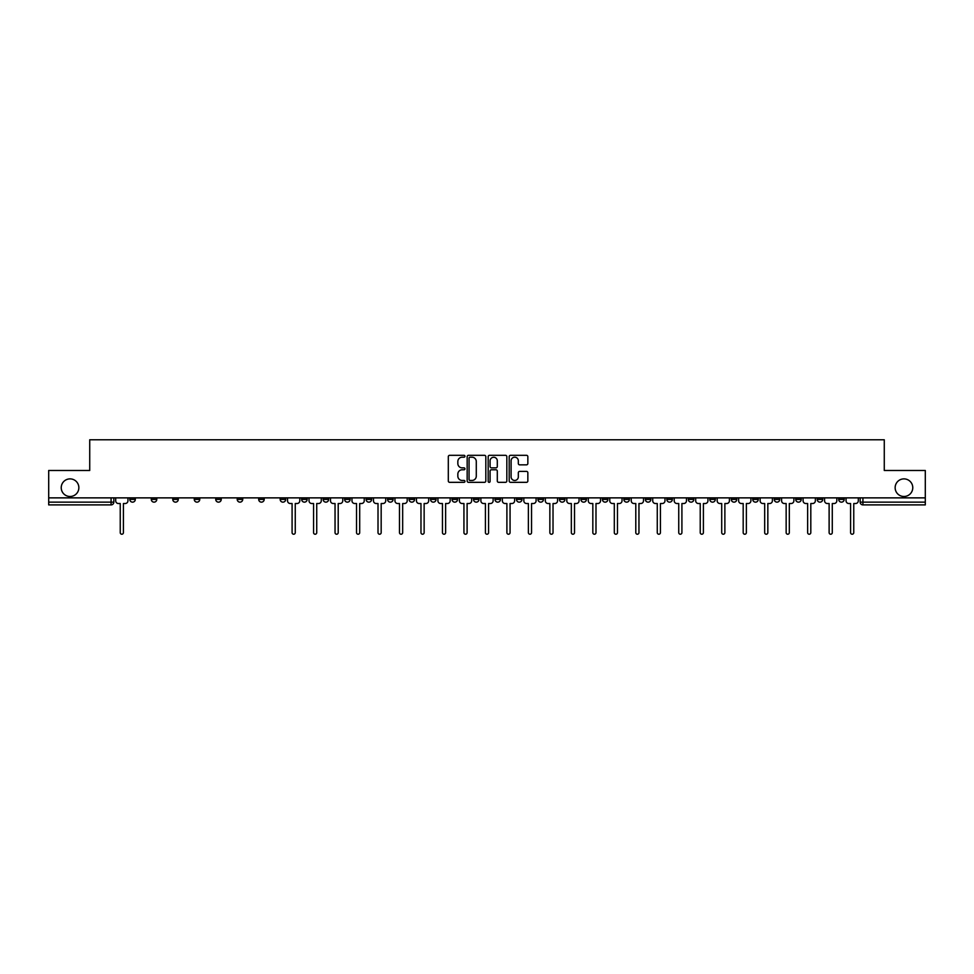 <?xml version="1.0" encoding="UTF-8"?>
<svg xmlns="http://www.w3.org/2000/svg" width="974" height="974" viewBox="0 0 974 974"><rect width="100%" height="100%" fill="white"/><g stroke="black" fill="none" stroke-linecap="round" stroke-linejoin="round"><path stroke-width="1.46" d="M464.963 456.258A0.95 0.95 0 0 0 464.026 455.308L449.659 455.308A1.351 1.351 0 0 0 448.308 456.66L448.308 480.986A1.351 1.351 0 0 0 449.659 482.337L464.026 482.337A0.95 0.95 0 0 0 464.963 481.399A0.95 0.95 0 0 0 464.026 480.45L462.163 480.45A4.322 4.322 0 0 1 457.841 476.128L457.841 474.094A4.322 4.322 0 0 1 462.163 469.772L464.026 469.772A0.95 0.95 0 0 0 464.963 468.823A0.95 0.95 0 0 0 464.026 467.873L462.163 467.873A4.322 4.322 0 0 1 457.841 463.551L457.841 461.53A4.322 4.322 0 0 1 462.163 457.196L464.026 457.196A0.95 0.95 0 0 0 464.963 456.258M895.143 487.694A8.815 8.815 0 0 0 903.957 496.497A8.815 8.815 0 0 0 912.772 487.694A8.815 8.815 0 0 0 903.957 478.879A8.815 8.815 0 0 0 895.143 487.694M61.228 487.694A8.815 8.815 0 0 0 70.043 496.497A8.815 8.815 0 0 0 78.857 487.694A8.815 8.815 0 0 0 70.043 478.879A8.815 8.815 0 0 0 61.228 487.694M838.687 497.872L838.687 499.394L844.19 499.394A2.752 2.752 0 0 1 841.439 502.146A2.752 2.752 0 0 1 838.687 499.394L838.687 497.872M709.803 497.872L709.803 499.394L715.306 499.394A2.752 2.752 0 0 1 712.554 502.146A2.752 2.752 0 0 1 709.803 499.394L709.803 497.872M688.314 497.872L688.314 499.394L693.829 499.394A2.752 2.752 0 0 1 691.077 502.146A2.752 2.752 0 0 1 688.314 499.394L688.314 497.872M559.429 497.872L559.429 499.394L564.944 499.394A2.752 2.752 0 0 1 562.181 502.146A2.752 2.752 0 0 1 559.429 499.394L559.429 497.872M537.952 497.872L537.952 499.394L543.455 499.394A2.752 2.752 0 0 1 540.704 502.146A2.752 2.752 0 0 1 537.952 499.394L537.952 497.872M516.463 497.872L516.463 499.394L521.979 499.394A2.752 2.752 0 0 1 519.227 502.146A2.752 2.752 0 0 1 516.463 499.394L516.463 497.872M473.51 497.872L473.51 499.394L479.013 499.394A2.752 2.752 0 0 1 476.262 502.146A2.752 2.752 0 0 1 473.51 499.394L473.51 497.872M430.545 499.394L430.545 497.872L430.545 499.394A2.752 2.752 0 0 0 433.296 502.146A2.752 2.752 0 0 1 430.545 499.394L436.048 499.394A2.752 2.752 0 0 1 433.296 502.146A2.752 2.752 0 0 0 436.048 499.394L436.048 497.872L436.048 499.394M409.056 499.394L409.056 497.872L409.056 499.394A2.752 2.752 0 0 0 411.819 502.146A2.752 2.752 0 0 1 409.056 499.394L414.571 499.394A2.752 2.752 0 0 1 411.819 502.146M387.579 499.394L387.579 497.872L387.579 499.394A2.752 2.752 0 0 0 390.331 502.146A2.752 2.752 0 0 1 387.579 499.394L393.094 499.394A2.752 2.752 0 0 1 390.331 502.146A2.752 2.752 0 0 0 393.094 499.394L393.094 497.872L393.094 499.394M366.102 497.872L366.102 499.394L371.605 499.394A2.752 2.752 0 0 1 368.854 502.146A2.752 2.752 0 0 1 366.102 499.394L366.102 497.872M344.613 497.872L344.613 499.394L350.129 499.394A2.752 2.752 0 0 1 347.377 502.146A2.752 2.752 0 0 1 344.613 499.394L344.613 497.872M323.137 497.872L323.137 499.394L328.64 499.394A2.752 2.752 0 0 1 325.888 502.146A2.752 2.752 0 0 1 323.137 499.394L323.137 497.872M301.66 499.394L301.66 497.872L301.66 499.394A2.752 2.752 0 0 0 304.412 502.146A2.752 2.752 0 0 1 301.66 499.394L307.163 499.394A2.752 2.752 0 0 1 304.412 502.146M258.694 499.394L258.694 497.872L258.694 499.394A2.752 2.752 0 0 0 261.446 502.146A2.752 2.752 0 0 1 258.694 499.394L264.197 499.394A2.752 2.752 0 0 1 261.446 502.146A2.752 2.752 0 0 0 264.197 499.394L264.197 497.872L264.197 499.394M237.218 499.394L237.218 497.872L237.218 499.394A2.752 2.752 0 0 0 239.969 502.146A2.752 2.752 0 0 1 237.218 499.394L242.721 499.394A2.752 2.752 0 0 1 239.969 502.146A2.752 2.752 0 0 0 242.721 499.394L242.721 497.872L242.721 499.394M215.729 499.394L215.729 497.872L215.729 499.394A2.752 2.752 0 0 0 218.48 502.146A2.752 2.752 0 0 1 215.729 499.394L221.244 499.394A2.752 2.752 0 0 1 218.48 502.146A2.752 2.752 0 0 0 221.244 499.394L221.244 497.872L221.244 499.394M194.252 499.394L194.252 497.872L194.252 499.394A2.752 2.752 0 0 0 197.004 502.146A2.752 2.752 0 0 1 194.252 499.394L199.755 499.394A2.752 2.752 0 0 1 197.004 502.146M172.763 499.394L172.763 497.872L172.763 499.394A2.752 2.752 0 0 0 175.527 502.146A2.752 2.752 0 0 1 172.763 499.394L178.279 499.394A2.752 2.752 0 0 1 175.527 502.146A2.752 2.752 0 0 0 178.279 499.394L178.279 497.872L178.279 499.394M151.287 499.394L151.287 497.872L151.287 499.394A2.752 2.752 0 0 0 154.038 502.146A2.752 2.752 0 0 1 151.287 499.394L156.79 499.394A2.752 2.752 0 0 1 154.038 502.146A2.752 2.752 0 0 0 156.79 499.394L156.79 497.872L156.79 499.394M526.496 464.841A1.351 1.351 0 0 0 527.847 463.49L527.847 456.66A1.351 1.351 0 0 0 526.496 455.308L510.546 455.308A1.351 1.351 0 0 0 509.195 456.66L509.195 480.986A1.351 1.351 0 0 0 510.546 482.337L526.496 482.337A1.351 1.351 0 0 0 527.847 480.986L527.847 472.743A1.351 1.351 0 0 0 526.496 471.392L519.678 471.392A1.351 1.351 0 0 0 518.326 472.743L518.326 476.834A3.616 3.616 0 0 1 514.71 480.45A3.616 3.616 0 0 1 511.094 476.834L511.094 460.812A3.616 3.616 0 0 1 514.71 457.196A3.616 3.616 0 0 1 518.326 460.812L518.326 463.49A1.351 1.351 0 0 0 519.678 464.841L526.496 464.841M48.7 497.872L48.7 470.479L89.73 470.479L89.73 439.773L884.27 439.773L884.27 470.479L925.3 470.479L925.3 497.872L48.7 497.872L48.7 502.146L113.836 502.146L113.836 497.872L113.836 502.146A2.752 2.752 0 0 1 111.073 504.897L48.7 504.897L48.7 502.146M485.819 456.66A1.351 1.351 0 0 0 484.468 455.308L468.518 455.308A1.351 1.351 0 0 0 467.167 456.66L467.167 480.986A1.351 1.351 0 0 0 468.518 482.337L484.468 482.337A1.351 1.351 0 0 0 485.819 480.986L485.819 456.66M489.532 455.308L505.482 455.308A1.351 1.351 0 0 1 506.833 456.66L506.833 480.986A1.351 1.351 0 0 1 505.482 482.337L498.664 482.337A1.351 1.351 0 0 1 497.3 480.986L497.3 471.124A1.351 1.351 0 0 0 495.949 469.772L491.432 469.772A1.351 1.351 0 0 0 490.08 471.124L490.08 481.399A0.95 0.95 0 0 1 489.131 482.337A0.95 0.95 0 0 1 488.181 481.399L488.181 456.66A1.351 1.351 0 0 1 489.532 455.308M860.164 497.872L860.164 502.146L925.3 502.146L925.3 504.897L862.927 504.897A2.752 2.752 0 0 1 860.164 502.146A2.752 2.752 0 0 0 862.927 504.897L862.927 497.872M925.3 497.872L925.3 502.146M844.19 497.872L844.19 499.394A2.752 2.752 0 0 1 841.439 502.146M822.713 497.872L822.713 499.394A2.752 2.752 0 0 1 819.962 502.146A2.752 2.752 0 0 1 817.21 499.394L822.713 499.394M817.21 497.872L817.21 499.394M801.237 497.872L801.237 499.394A2.752 2.752 0 0 1 798.473 502.146A2.752 2.752 0 0 1 795.721 499.394L801.237 499.394M795.721 497.872L795.721 499.394M779.748 497.872L779.748 499.394A2.752 2.752 0 0 1 776.996 502.146A2.752 2.752 0 0 1 774.245 499.394A2.752 2.752 0 0 0 776.996 502.146M774.245 497.872L774.245 499.394L779.748 499.394M758.271 497.872L758.271 499.394A2.752 2.752 0 0 1 755.52 502.146A2.752 2.752 0 0 1 752.756 499.394L758.271 499.394M752.756 497.872L752.756 499.394M736.782 497.872L736.782 499.394A2.752 2.752 0 0 1 734.031 502.146A2.752 2.752 0 0 1 731.279 499.394L736.782 499.394M731.279 497.872L731.279 499.394M715.306 497.872L715.306 499.394M693.829 497.872L693.829 499.394L693.829 497.872M672.34 497.872L672.34 499.394A2.752 2.752 0 0 1 669.588 502.146A2.752 2.752 0 0 1 666.837 499.394L672.34 499.394M666.837 497.872L666.837 499.394M650.863 497.872L650.863 499.394A2.752 2.752 0 0 1 648.112 502.146A2.752 2.752 0 0 1 645.36 499.394L650.863 499.394M645.36 497.872L645.36 499.394M629.387 497.872L629.387 499.394A2.752 2.752 0 0 1 626.623 502.146A2.752 2.752 0 0 1 623.871 499.394L629.387 499.394M623.871 497.872L623.871 499.394M607.898 497.872L607.898 499.394A2.752 2.752 0 0 1 605.146 502.146A2.752 2.752 0 0 1 602.395 499.394L607.898 499.394M602.395 497.872L602.395 499.394M586.421 497.872L586.421 499.394A2.752 2.752 0 0 1 583.669 502.146A2.752 2.752 0 0 1 580.906 499.394L586.421 499.394M580.906 497.872L580.906 499.394M564.944 497.872L564.944 499.394A2.752 2.752 0 0 1 562.181 502.146M543.455 497.872L543.455 499.394M521.979 499.394L521.979 497.872L521.979 499.394A2.752 2.752 0 0 1 519.227 502.146M500.49 497.872L500.49 499.394A2.752 2.752 0 0 1 497.738 502.146A2.752 2.752 0 0 1 494.987 499.394A2.752 2.752 0 0 0 497.738 502.146A2.752 2.752 0 0 0 500.49 499.394L494.987 499.394L494.987 497.872M479.013 499.394L479.013 497.872L479.013 499.394A2.752 2.752 0 0 1 476.262 502.146M457.537 497.872L457.537 499.394A2.752 2.752 0 0 1 454.773 502.146A2.752 2.752 0 0 1 452.021 499.394A2.752 2.752 0 0 0 454.773 502.146M452.021 497.872L452.021 499.394L457.537 499.394M414.571 497.872L414.571 499.394L414.571 497.872M371.605 499.394L371.605 497.872L371.605 499.394A2.752 2.752 0 0 1 368.854 502.146M350.129 499.394L350.129 497.872L350.129 499.394A2.752 2.752 0 0 1 347.377 502.146M328.64 499.394L328.64 497.872L328.64 499.394A2.752 2.752 0 0 1 325.888 502.146M307.163 497.872L307.163 499.394L307.163 497.872M285.686 499.394L285.686 497.872L285.686 499.394A2.752 2.752 0 0 1 282.923 502.146A2.752 2.752 0 0 1 280.171 499.394L285.686 499.394A2.752 2.752 0 0 1 282.923 502.146M280.171 497.872L280.171 499.394M199.755 497.872L199.755 499.394L199.755 497.872M135.313 499.394L135.313 497.872L135.313 499.394A2.752 2.752 0 0 1 132.561 502.146A2.752 2.752 0 0 1 129.81 499.394L135.313 499.394A2.752 2.752 0 0 1 132.561 502.146M129.81 497.872L129.81 499.394M111.073 497.872L111.073 504.897A2.752 2.752 0 0 0 113.836 502.146M470.004 457.196A0.95 0.95 0 0 0 469.054 458.145L469.054 479.5A0.95 0.95 0 0 0 470.004 480.45L471.964 480.45A4.322 4.322 0 0 0 476.286 476.128L476.286 461.53A4.322 4.322 0 0 0 471.964 457.196L470.004 457.196M497.3 460.885A3.616 3.616 0 0 0 493.696 457.269A3.616 3.616 0 0 0 490.08 460.885L490.08 466.522A1.351 1.351 0 0 0 491.432 467.873L495.949 467.873A1.351 1.351 0 0 0 497.3 466.522L497.3 460.885M115.687 497.872L115.687 500.77A2.752 2.752 0 0 0 118.451 503.521L120.24 503.521L120.24 532.644A1.583 1.583 0 0 0 121.823 534.227A1.583 1.583 0 0 0 123.406 532.644L123.406 503.521L125.196 503.521A2.752 2.752 0 0 0 127.947 500.77L127.947 497.872M287.537 497.872L287.537 500.77A2.752 2.752 0 0 0 290.301 503.521L292.09 503.521L292.09 532.644A1.583 1.583 0 0 0 293.673 534.227A1.583 1.583 0 0 0 295.256 532.644L295.256 503.521L297.046 503.521A2.752 2.752 0 0 0 299.797 500.77L299.797 497.872M309.026 497.872L309.026 500.77A2.752 2.752 0 0 0 311.777 503.521L313.567 503.521L313.567 532.644A1.583 1.583 0 0 0 315.15 534.227A1.583 1.583 0 0 0 316.733 532.644L316.733 503.521L318.522 503.521A2.752 2.752 0 0 0 321.274 500.77L321.274 497.872M330.503 497.872L330.503 500.77A2.752 2.752 0 0 0 333.254 503.521L335.044 503.521L335.044 532.644A1.583 1.583 0 0 0 336.627 534.227A1.583 1.583 0 0 0 338.209 532.644L338.209 503.521L339.999 503.521A2.752 2.752 0 0 0 342.763 500.77L342.763 497.872M351.979 497.872L351.979 500.77A2.752 2.752 0 0 0 354.743 503.521L356.533 503.521L356.533 532.644A1.583 1.583 0 0 0 358.115 534.227A1.583 1.583 0 0 0 359.698 532.644L359.698 503.521L361.488 503.521A2.752 2.752 0 0 0 364.239 500.77L364.239 497.872M373.468 497.872L373.468 500.77A2.752 2.752 0 0 0 376.22 503.521L378.009 503.521L378.009 532.644A1.583 1.583 0 0 0 379.592 534.227A1.583 1.583 0 0 0 381.175 532.644L381.175 503.521L382.965 503.521A2.752 2.752 0 0 0 385.716 500.77L385.716 497.872M394.945 497.872L394.945 500.77A2.752 2.752 0 0 0 397.696 503.521L399.486 503.521L399.486 532.644A1.583 1.583 0 0 0 401.081 534.227A1.583 1.583 0 0 0 402.664 532.644L402.664 503.521L404.454 503.521A2.752 2.752 0 0 0 407.205 500.77L407.205 497.872M416.434 497.872L416.434 500.77A2.752 2.752 0 0 0 419.185 503.521L420.975 503.521L420.975 532.644A1.583 1.583 0 0 0 422.558 534.227A1.583 1.583 0 0 0 424.14 532.644L424.14 503.521L425.93 503.521A2.752 2.752 0 0 0 428.682 500.77L428.682 497.872M437.91 497.872L437.91 500.77A2.752 2.752 0 0 0 440.662 503.521L442.452 503.521L442.452 532.644A1.583 1.583 0 0 0 444.034 534.227A1.583 1.583 0 0 0 445.617 532.644L445.617 503.521L447.407 503.521A2.752 2.752 0 0 0 450.171 500.77L450.171 497.872M459.387 497.872L459.387 500.77A2.752 2.752 0 0 0 462.151 503.521L463.941 503.521L463.941 532.644A1.583 1.583 0 0 0 465.523 534.227A1.583 1.583 0 0 0 467.106 532.644L467.106 503.521L468.896 503.521A2.752 2.752 0 0 0 471.647 500.77L471.647 497.872M480.876 497.872L480.876 500.77A2.752 2.752 0 0 0 483.628 503.521L485.417 503.521L485.417 532.644A1.583 1.583 0 0 0 487 534.227A1.583 1.583 0 0 0 488.583 532.644L488.583 503.521L490.372 503.521A2.752 2.752 0 0 0 493.124 500.77L493.124 497.872M502.353 497.872L502.353 500.77A2.752 2.752 0 0 0 505.104 503.521L506.894 503.521L506.894 532.644A1.583 1.583 0 0 0 508.477 534.227A1.583 1.583 0 0 0 510.059 532.644L510.059 503.521L511.849 503.521A2.752 2.752 0 0 0 514.613 500.77L514.613 497.872M523.829 497.872L523.829 500.77A2.752 2.752 0 0 0 526.593 503.521L528.383 503.521L528.383 532.644A1.583 1.583 0 0 0 529.966 534.227A1.583 1.583 0 0 0 531.548 532.644L531.548 503.521L533.338 503.521A2.752 2.752 0 0 0 536.09 500.77L536.09 497.872M545.318 497.872L545.318 500.77A2.752 2.752 0 0 0 548.07 503.521L549.86 503.521L549.86 532.644A1.583 1.583 0 0 0 551.442 534.227A1.583 1.583 0 0 0 553.025 532.644L553.025 503.521L554.815 503.521A2.752 2.752 0 0 0 557.566 500.77L557.566 497.872M566.795 497.872L566.795 500.77A2.752 2.752 0 0 0 569.547 503.521L571.336 503.521L571.336 532.644A1.583 1.583 0 0 0 572.919 534.227A1.583 1.583 0 0 0 574.514 532.644L574.514 503.521L576.304 503.521A2.752 2.752 0 0 0 579.055 500.77L579.055 497.872M588.284 497.872L588.284 500.77A2.752 2.752 0 0 0 591.035 503.521L592.825 503.521L592.825 532.644A1.583 1.583 0 0 0 594.408 534.227A1.583 1.583 0 0 0 595.991 532.644L595.991 503.521L597.78 503.521A2.752 2.752 0 0 0 600.532 500.77L600.532 497.872M609.761 497.872L609.761 500.77A2.752 2.752 0 0 0 612.512 503.521L614.302 503.521L614.302 532.644A1.583 1.583 0 0 0 615.885 534.227A1.583 1.583 0 0 0 617.467 532.644L617.467 503.521L619.257 503.521A2.752 2.752 0 0 0 622.021 500.77L622.021 497.872M631.237 497.872L631.237 500.77A2.752 2.752 0 0 0 634.001 503.521L635.791 503.521L635.791 532.644A1.583 1.583 0 0 0 637.373 534.227A1.583 1.583 0 0 0 638.956 532.644L638.956 503.521L640.746 503.521A2.752 2.752 0 0 0 643.497 500.77L643.497 497.872M652.726 497.872L652.726 500.77A2.752 2.752 0 0 0 655.478 503.521L657.267 503.521L657.267 532.644A1.583 1.583 0 0 0 658.85 534.227A1.583 1.583 0 0 0 660.433 532.644L660.433 503.521L662.223 503.521A2.752 2.752 0 0 0 664.974 500.77L664.974 497.872M674.203 497.872L674.203 500.77A2.752 2.752 0 0 0 676.954 503.521L678.744 503.521L678.744 532.644A1.583 1.583 0 0 0 680.327 534.227A1.583 1.583 0 0 0 681.91 532.644L681.91 503.521L683.699 503.521A2.752 2.752 0 0 0 686.463 500.77L686.463 497.872M695.679 497.872L695.679 500.77A2.752 2.752 0 0 0 698.443 503.521L700.233 503.521L700.233 532.644A1.583 1.583 0 0 0 701.816 534.227A1.583 1.583 0 0 0 703.398 532.644L703.398 503.521L705.188 503.521A2.752 2.752 0 0 0 707.94 500.77L707.94 497.872M717.168 497.872L717.168 500.77A2.752 2.752 0 0 0 719.92 503.521L721.71 503.521L721.71 532.644A1.583 1.583 0 0 0 723.292 534.227A1.583 1.583 0 0 0 724.875 532.644L724.875 503.521L726.665 503.521A2.752 2.752 0 0 0 729.416 500.77L729.416 497.872M738.645 497.872L738.645 500.77A2.752 2.752 0 0 0 741.397 503.521L743.186 503.521L743.186 532.644A1.583 1.583 0 0 0 744.769 534.227A1.583 1.583 0 0 0 746.364 532.644L746.364 503.521L748.154 503.521A2.752 2.752 0 0 0 750.905 500.77L750.905 497.872M760.134 497.872L760.134 500.77A2.752 2.752 0 0 0 762.886 503.521L764.675 503.521L764.675 532.644A1.583 1.583 0 0 0 766.258 534.227A1.583 1.583 0 0 0 767.841 532.644L767.841 503.521L769.63 503.521A2.752 2.752 0 0 0 772.382 500.77L772.382 497.872M781.611 497.872L781.611 500.77A2.752 2.752 0 0 0 784.362 503.521L786.152 503.521L786.152 532.644A1.583 1.583 0 0 0 787.735 534.227A1.583 1.583 0 0 0 789.317 532.644L789.317 503.521L791.107 503.521A2.752 2.752 0 0 0 793.871 500.77L793.871 497.872M803.087 497.872L803.087 500.77A2.752 2.752 0 0 0 805.851 503.521L807.641 503.521L807.641 532.644A1.583 1.583 0 0 0 809.224 534.227A1.583 1.583 0 0 0 810.806 532.644L810.806 503.521L812.596 503.521A2.752 2.752 0 0 0 815.348 500.77L815.348 497.872M824.576 497.872L824.576 500.77A2.752 2.752 0 0 0 827.328 503.521L829.118 503.521L829.118 532.644A1.583 1.583 0 0 0 830.7 534.227A1.583 1.583 0 0 0 832.283 532.644L832.283 503.521L834.073 503.521A2.752 2.752 0 0 0 836.824 500.77L836.824 497.872M846.053 497.872L846.053 500.77A2.752 2.752 0 0 0 848.804 503.521L850.594 503.521L850.594 532.644A1.583 1.583 0 0 0 852.177 534.227A1.583 1.583 0 0 0 853.76 532.644L853.76 503.521L855.549 503.521A2.752 2.752 0 0 0 858.313 500.77L858.313 497.872"/></g></svg>
